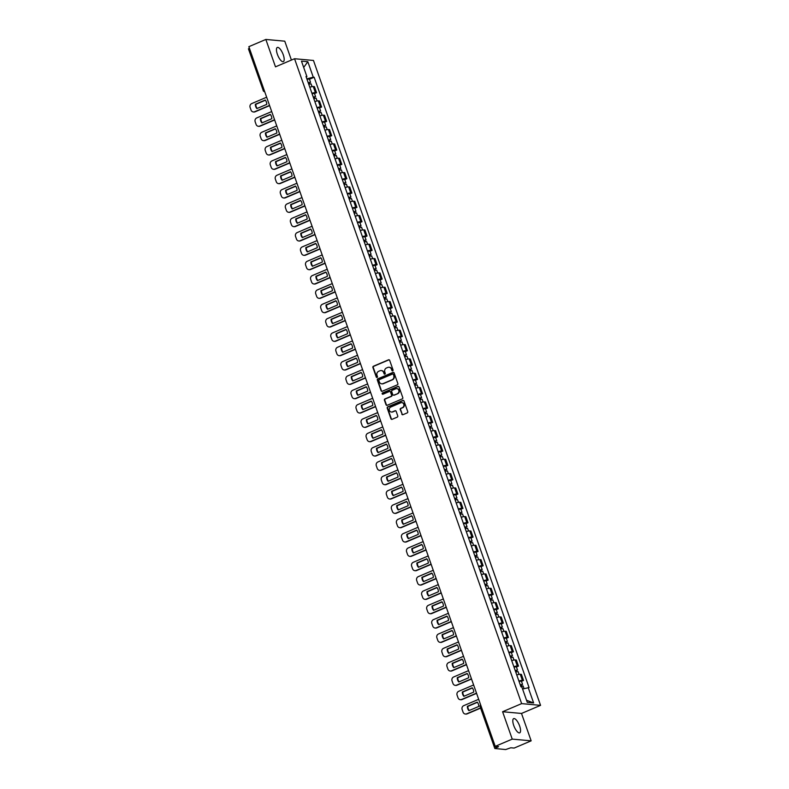 <?xml version="1.0" encoding="UTF-8"?>
<svg xmlns="http://www.w3.org/2000/svg" width="789" height="789" viewBox="0 0 789 789"><rect width="100%" height="100%" fill="white"/><g stroke="black" fill="none" stroke-linecap="round" stroke-linejoin="round"><path stroke-width="1.18" d="M392.685 370.82A0.681 0.631 -84.8 0 0 393.05 369.942L389.677 360.356A0.967 0.897 -84.8 0 0 388.523 359.814L373.424 366.234A0.967 0.897 -84.8 0 0 372.901 367.496L376.284 377.083A0.681 0.631 -84.8 0 0 377.093 377.458A0.681 0.631 -84.8 0 0 377.458 376.58L377.014 375.337A3.107 2.87 -84.8 0 1 378.681 371.313L379.943 370.771A3.107 2.87 -84.8 0 1 383.641 372.516L384.075 373.759A0.681 0.631 -84.8 0 0 384.884 374.144A0.681 0.631 -84.8 0 0 385.249 373.266L384.815 372.023A3.107 2.87 -84.8 0 1 386.482 367.99L387.744 367.457A3.107 2.87 -84.8 0 1 391.443 369.203L391.877 370.445A0.681 0.631 -84.8 0 0 392.685 370.82M519.635 725.998A7.712 2.653 67 0 0 513.659 718.631A7.712 2.653 67 0 0 513.728 725.466A7.712 2.653 67 0 0 519.695 732.833A7.712 2.653 67 0 0 519.635 725.998M283.271 54.826A7.712 2.653 67 0 0 277.304 47.458A7.712 2.653 67 0 0 277.373 54.283A7.712 2.653 67 0 0 283.34 61.65A7.712 2.653 67 0 0 283.271 54.826M401.818 414.156A0.967 0.897 -84.8 0 0 402.982 414.698L407.213 412.894A0.967 0.897 -84.8 0 0 407.735 411.641L403.988 400.99A0.967 0.897 -84.8 0 0 402.834 400.447L387.734 406.868A0.967 0.897 -84.8 0 0 387.212 408.13L390.959 418.772A0.967 0.897 -84.8 0 0 392.123 419.314L397.232 417.144A0.967 0.897 -84.8 0 0 397.755 415.882L396.147 411.325A0.967 0.897 -84.8 0 0 394.993 410.783L392.458 411.858A2.594 2.397 -84.8 0 1 389.233 409.826A2.594 2.397 -84.8 0 1 390.762 407.035L400.694 402.804A2.594 2.397 -84.8 0 1 403.919 404.846A2.594 2.397 -84.8 0 1 402.39 407.637L400.743 408.337A0.967 0.897 -84.8 0 0 400.22 409.599L402.203 414.186A0.967 0.897 -84.8 0 0 402.765 414.758M521.637 703.62L502.593 711.727L512.239 739.115L495.236 746.345L248.851 46.679L265.844 39.45L275.489 66.838L294.544 58.731L521.637 703.62L540.564 705.356L313.46 60.457L294.544 58.731M397.331 384.845A0.967 0.897 -84.8 0 0 397.853 383.582L394.106 372.941A0.967 0.897 -84.8 0 0 392.952 372.398L377.862 378.819A0.967 0.897 -84.8 0 0 377.339 380.081L381.087 390.723A0.967 0.897 -84.8 0 0 382.241 391.265L397.331 384.845M399.047 386.965L402.794 397.617A0.967 0.897 -84.8 0 1 402.272 398.869L387.182 405.29A0.967 0.897 -84.8 0 1 386.028 404.747L384.421 400.191A0.967 0.897 -84.8 0 1 384.943 398.928L391.058 396.325A0.967 0.897 -84.8 0 0 391.581 395.072L390.516 392.044A0.967 0.897 -84.8 0 0 389.362 391.502L382.99 394.214A0.681 0.631 -84.8 0 1 382.142 393.681A0.681 0.631 -84.8 0 1 382.547 392.952L397.893 386.423A0.967 0.897 -84.8 0 1 399.047 386.965M512.239 739.115L531.155 740.841L514.152 748.071L510.808 747.765L505.69 749.55L494.831 748.505L480.166 706.875L481.103 706.224M291.417 60.063L284.77 41.176L265.844 39.45M531.155 740.841L521.509 713.453L540.564 705.356M495.236 746.345L498.589 746.65L494.831 748.505M248.594 48.908L249.373 48.188M311.931 93.289A4.547 0.779 -19.4 0 1 315.393 92.599L313.263 86.534A4.547 0.779 160.6 0 0 309.791 87.234M313.263 86.534L314.416 86.642L316.547 92.707L314.495 93.575M315.393 92.599L316.547 92.707M319.545 107.915L321.596 107.038L319.466 100.972L318.312 100.864A4.547 0.779 160.6 0 0 314.841 101.564M316.981 107.629A4.547 0.779 -19.4 0 1 320.442 106.929L321.596 107.038M324.595 122.246L326.646 121.378L324.516 115.312L323.362 115.204A4.547 0.779 160.6 0 0 319.89 115.894M322.03 121.96A4.547 0.779 -19.4 0 1 325.492 121.269L326.646 121.378M329.644 136.576L331.696 135.708L329.555 129.643L328.402 129.534A4.547 0.779 160.6 0 0 324.94 130.234M327.07 136.3A4.547 0.779 -19.4 0 1 330.542 135.6L331.696 135.708M334.694 150.916L336.745 150.048L334.605 143.983L333.451 143.874A4.547 0.779 160.6 0 0 329.989 144.565M332.12 150.63A4.547 0.779 -19.4 0 1 335.591 149.94L336.745 150.048M339.743 165.246L341.795 164.378L339.655 158.313L338.501 158.204A4.547 0.779 160.6 0 0 335.039 158.905M337.169 164.97A4.547 0.779 -19.4 0 1 340.641 164.27L341.795 164.378M344.793 179.586L346.835 178.708L344.704 172.653L343.55 172.544A4.547 0.779 160.6 0 0 340.079 173.235M342.219 179.3A4.547 0.779 -19.4 0 1 345.681 178.61L346.835 178.708M349.833 193.916L351.884 193.049L349.754 186.983L348.6 186.875A4.547 0.779 160.6 0 0 345.128 187.575M347.268 193.64A4.547 0.779 -19.4 0 1 350.73 192.94L351.884 193.049M354.882 208.257L356.934 207.379L354.803 201.323L353.65 201.215A4.547 0.779 160.6 0 0 350.178 201.905M352.318 207.971A4.547 0.779 -19.4 0 1 355.78 207.28L356.934 207.379M359.932 222.587L361.983 221.719L359.853 215.653L358.689 215.545A4.547 0.779 160.6 0 0 355.228 216.245M357.368 222.311A4.547 0.779 -19.4 0 1 360.829 221.61L361.983 221.719M364.982 236.927L367.033 236.049L364.893 229.993L363.739 229.885A4.547 0.779 160.6 0 0 360.277 230.575M362.407 236.641A4.547 0.779 -19.4 0 1 365.879 235.95L367.033 236.049M370.031 251.257L372.083 250.389L369.942 244.324L368.788 244.215A4.547 0.779 160.6 0 0 365.327 244.915M367.457 250.981A4.547 0.779 -19.4 0 1 370.929 250.281L372.083 250.389M375.081 265.597L377.132 264.719L374.992 258.654L373.838 258.555A4.547 0.779 160.6 0 0 370.376 259.246M372.507 265.311A4.547 0.779 -19.4 0 1 375.978 264.621L377.132 264.719M380.12 279.927L382.172 279.059L380.042 272.994L378.888 272.886A4.547 0.779 160.6 0 0 375.416 273.586M377.556 279.651A4.547 0.779 -19.4 0 1 381.018 278.951L382.172 279.059M385.17 294.267L387.221 293.39L385.091 287.324L383.937 287.226A4.547 0.779 160.6 0 0 380.466 287.916M382.606 293.981A4.547 0.779 -19.4 0 1 386.068 293.291L387.221 293.39M390.22 308.598L392.271 307.73L390.141 301.664L388.987 301.556A4.547 0.779 160.6 0 0 385.515 302.256M387.655 308.321A4.547 0.779 -19.4 0 1 391.117 307.621L392.271 307.73M395.269 322.938L397.321 322.06L395.181 315.994L394.027 315.896A4.547 0.779 160.6 0 0 390.565 316.586M392.705 322.652A4.547 0.779 -19.4 0 1 396.167 321.961L397.321 322.06M400.319 337.268L402.37 336.4L400.23 330.335L399.076 330.226A4.547 0.779 160.6 0 0 395.614 330.926M397.745 336.992A4.547 0.779 -19.4 0 1 401.216 336.292L402.37 336.4M405.368 351.608L407.42 350.73L405.28 344.665L404.126 344.566A4.547 0.779 160.6 0 0 400.664 345.257M402.794 351.322A4.547 0.779 -19.4 0 1 406.266 350.632L407.42 350.73M410.418 365.938L412.469 365.07L410.329 359.005L409.175 358.896A4.547 0.779 160.6 0 0 405.714 359.597M407.844 365.662A4.547 0.779 -19.4 0 1 411.316 364.962L412.469 365.07M415.458 380.278L417.509 379.401L415.379 373.335L414.225 373.236A4.547 0.779 160.6 0 0 410.753 373.927M412.894 379.992A4.547 0.779 -19.4 0 1 416.355 379.302L417.509 379.401M420.507 394.608L422.559 393.741L420.429 387.675L419.275 387.567A4.547 0.779 160.6 0 0 415.803 388.267M417.943 394.332A4.547 0.779 -19.4 0 1 421.405 393.632L422.559 393.741M425.557 408.949L427.608 408.071L425.478 402.005L424.324 401.907A4.547 0.779 160.6 0 0 420.853 402.597M422.993 408.663A4.547 0.779 -19.4 0 1 426.454 407.972L427.608 408.071M430.607 423.279L432.658 422.411L430.518 416.345L429.364 416.237A4.547 0.779 160.6 0 0 425.902 416.937M428.042 423.003A4.547 0.779 -19.4 0 1 431.504 422.302L432.658 422.411M435.656 437.619L437.708 436.741L435.567 430.676L434.414 430.577A4.547 0.779 160.6 0 0 430.952 431.267M433.082 437.333A4.547 0.779 -19.4 0 1 436.554 436.642L437.708 436.741M440.706 451.949L442.757 451.081L440.617 445.016L439.463 444.907A4.547 0.779 160.6 0 0 436.001 445.607M438.132 451.673A4.547 0.779 -19.4 0 1 441.603 450.973L442.757 451.081M445.755 466.289L447.807 465.411L445.667 459.346L444.513 459.247A4.547 0.779 160.6 0 0 441.051 459.938M443.181 466.003A4.547 0.779 -19.4 0 1 446.653 465.313L447.807 465.411M450.795 480.619L452.847 479.751L450.716 473.686L449.562 473.578A4.547 0.779 160.6 0 0 446.091 474.278M448.231 480.343A4.547 0.779 -19.4 0 1 451.693 479.643L452.847 479.751M455.845 494.959L457.896 494.082L455.766 488.016L454.612 487.918A4.547 0.779 160.6 0 0 451.14 488.608M453.281 494.673A4.547 0.779 -19.4 0 1 456.742 493.983L457.896 494.082M460.894 509.29L462.946 508.422L460.815 502.356L459.662 502.248A4.547 0.779 160.6 0 0 456.19 502.948M458.33 509.013A4.547 0.779 -19.4 0 1 461.792 508.313L462.946 508.422M465.944 523.63L467.995 522.752L465.855 516.687L464.701 516.588A4.547 0.779 160.6 0 0 461.24 517.278M463.37 523.344A4.547 0.779 -19.4 0 1 466.841 522.653L467.995 522.752M470.994 537.96L473.045 537.092L470.905 531.027L469.751 530.918A4.547 0.779 160.6 0 0 466.289 531.618M468.419 537.684A4.547 0.779 -19.4 0 1 471.891 536.984L473.045 537.092M476.043 552.3L478.095 551.422L475.954 545.357L474.8 545.258A4.547 0.779 160.6 0 0 471.339 545.949M473.469 552.014A4.547 0.779 -19.4 0 1 476.941 551.324L478.095 551.422M481.093 566.63L483.144 565.762L481.004 559.697L479.85 559.588A4.547 0.779 160.6 0 0 476.388 560.289M478.519 566.354A4.547 0.779 -19.4 0 1 481.99 565.654L483.144 565.762M486.132 580.97L488.184 580.093L486.054 574.027L484.9 573.928A4.547 0.779 160.6 0 0 481.428 574.619M483.568 580.684A4.547 0.779 -19.4 0 1 487.03 579.994L488.184 580.093M491.182 595.3L493.233 594.433L491.103 588.367L489.949 588.259A4.547 0.779 160.6 0 0 486.478 588.959M488.618 595.024A4.547 0.779 -19.4 0 1 492.08 594.324L493.233 594.433M496.232 609.641L498.283 608.763L496.153 602.697L494.999 602.599A4.547 0.779 160.6 0 0 491.527 603.289M493.667 609.355A4.547 0.779 -19.4 0 1 497.129 608.664L498.283 608.763M501.281 623.971L503.333 623.103L501.193 617.037L500.039 616.929A4.547 0.779 160.6 0 0 496.577 617.629M498.707 623.695A4.547 0.779 -19.4 0 1 502.179 622.994L503.333 623.103M506.331 638.311L508.382 637.433L506.242 631.368L505.088 631.269A4.547 0.779 160.6 0 0 501.626 631.959M503.757 638.025A4.547 0.779 -19.4 0 1 507.228 637.334L508.382 637.433M511.38 652.641L513.432 651.773L511.292 645.708L510.138 645.599A4.547 0.779 160.6 0 0 506.676 646.299M508.806 652.365A4.547 0.779 -19.4 0 1 512.278 651.665L513.432 651.773M516.43 666.981L518.481 666.103L516.341 660.038L515.187 659.939A4.547 0.779 160.6 0 0 511.716 660.63M513.856 666.695A4.547 0.779 -19.4 0 1 517.328 665.995L518.481 666.103M521.47 681.311L523.521 680.443L521.391 674.378L520.237 674.27A4.547 0.779 160.6 0 0 516.765 674.97M518.906 681.035A4.547 0.779 -19.4 0 1 522.367 680.335L523.521 680.443M306.24 77.135L306.901 76.582L301.467 61.138L307.828 61.72L313.263 77.164L306.852 78.87M522.574 689.004L529.084 687.584L314.15 77.243L313.263 77.164M528.196 687.505L533.63 702.94L527.279 702.358L521.835 686.923L520.947 686.844L306.014 76.494L306.901 76.582M502.593 711.727L521.509 713.453M309.456 79.245L314.15 77.243M307.828 61.72L303.676 67.42M526.529 700.247L533.63 702.94M392.597 370.86A0.681 0.631 -84.8 0 1 392.251 370.475L391.817 369.242A3.107 2.87 -84.8 0 0 389.224 367.279M381.432 370.593A3.107 2.87 -84.8 0 1 384.016 372.556L384.46 373.799A0.681 0.631 -84.8 0 0 384.795 374.173M389.115 359.794A0.967 0.897 -84.8 0 0 388.898 359.853L373.808 366.274A0.967 0.897 -84.8 0 0 373.286 367.526L376.659 377.112A0.681 0.631 -84.8 0 0 376.994 377.487M393.543 372.369A0.967 0.897 -84.8 0 0 393.326 372.428L378.237 378.848A0.967 0.897 -84.8 0 0 377.714 380.111L381.462 390.752A0.967 0.897 -84.8 0 0 382.024 391.324M393.287 374.43A0.681 0.631 -84.8 0 0 392.468 374.055L379.223 379.687A0.681 0.631 -84.8 0 0 378.858 380.574L379.322 381.876A3.107 2.87 -84.8 0 0 383.02 383.622L392.074 379.765A3.107 2.87 -84.8 0 0 393.741 375.742L393.662 374.469A0.681 0.631 -84.8 0 0 392.942 374.055M381.915 383.839A3.107 2.87 -84.8 0 0 383.395 383.661L383.02 383.622M393.662 374.469L394.125 375.781A3.107 2.87 -84.8 0 1 392.458 379.805L383.395 383.661M389.953 391.482A0.967 0.897 -84.8 0 1 390.9 392.084L391.965 395.102A0.967 0.897 -84.8 0 1 391.443 396.364L385.318 398.968A0.967 0.897 -84.8 0 0 384.795 400.23L386.403 404.777A0.967 0.897 -84.8 0 0 386.965 405.349M398.484 386.403A0.967 0.897 -84.8 0 0 398.267 386.462L382.921 392.981A0.681 0.631 -84.8 0 0 382.902 394.244M397.409 393.622A2.594 2.397 -84.8 0 0 396.798 388.632A2.594 2.397 -84.8 0 0 395.713 388.799L392.212 390.289A0.967 0.897 -84.8 0 0 391.689 391.551L392.754 394.569A0.967 0.897 -84.8 0 0 393.908 395.111L397.794 393.662A2.594 2.397 -84.8 0 0 396.985 388.652M393.701 395.171A0.967 0.897 -84.8 0 0 394.293 395.151L393.908 395.111M397.794 393.662L394.293 395.151M401.966 402.666A2.594 2.397 -84.8 0 1 402.775 407.666L401.118 408.377A0.967 0.897 -84.8 0 0 400.595 409.629L402.203 414.186M391.561 412.045A2.594 2.397 -84.8 0 0 392.833 411.897L392.458 411.858M395.585 410.753A0.967 0.897 -84.8 0 0 395.378 410.813L392.833 411.897M403.426 400.427A0.967 0.897 -84.8 0 0 403.209 400.487L388.119 406.907A0.967 0.897 -84.8 0 0 387.596 408.16L391.344 418.811A0.967 0.897 -84.8 0 0 391.906 419.373M308.746 84.236L311.083 83.861L312.059 86.642M265.232 100.045L255.34 104.256A6.184 5.701 -84.8 0 0 256.859 108.576L266.751 104.365A6.184 5.701 -84.8 0 0 265.232 100.045M308.262 82.884L309.318 82.727L308.647 83.161L309.002 84.157M266.643 97.225L251.701 103.586A2.969 2.742 -84.8 0 0 250.113 107.432L251.05 110.095A2.969 2.742 -84.8 0 0 254.581 111.762L269.522 105.41M308.193 82.677L310.531 82.303L309.14 83.21L309.426 84.028M307.029 79.373L309.367 78.989L310.531 82.303M265.39 100.233L255.833 104.306A6.184 5.701 -84.8 0 0 257.194 108.438M269.601 105.627L255.074 111.811A2.969 2.742 95.2 0 1 253.585 111.969M308.529 82.806L309.14 83.21M255.833 104.306L255.34 104.256M313.785 98.576L316.123 98.201L317.109 100.972M270.282 114.385L260.39 118.597A6.184 5.701 -84.8 0 0 261.909 122.916L271.801 118.705A6.184 5.701 -84.8 0 0 270.282 114.385M313.312 97.225L314.367 97.067L313.697 97.501L314.052 98.487M271.692 111.565L256.75 117.926A2.969 2.742 -84.8 0 0 255.163 121.772L256.1 124.435A2.969 2.742 -84.8 0 0 259.63 126.102L274.572 119.741M313.243 97.008L315.58 96.633L314.19 97.54L314.476 98.359M312.069 93.704L314.416 93.329L315.58 96.633M270.44 114.573L260.873 118.636A6.184 5.701 -84.8 0 0 262.244 122.768M274.651 119.967L260.123 126.141A2.969 2.742 95.2 0 1 258.634 126.309M313.568 97.136L314.19 97.54M318.835 112.906L321.172 112.531L322.149 115.312M275.331 128.715L265.429 132.927A6.184 5.701 -84.8 0 0 266.958 137.247L276.85 133.035A6.184 5.701 -84.8 0 0 275.331 128.715M318.361 111.555L319.417 111.397L318.746 111.831L319.091 112.827M276.742 125.895L261.8 132.256A2.969 2.742 -84.8 0 0 260.212 136.102L261.149 138.765A2.969 2.742 -84.8 0 0 264.68 140.432L279.622 134.081M318.283 111.348L320.63 110.973L319.239 111.88L319.525 112.699M317.119 108.044L319.456 107.659L320.63 110.973M275.489 128.903L265.923 132.976A6.184 5.701 -84.8 0 0 267.293 137.108M279.701 134.298L265.173 140.481A2.969 2.742 95.2 0 1 263.684 140.639M318.618 111.476L319.239 111.88M265.923 132.976L265.429 132.927M323.884 127.246L326.222 126.871L327.198 129.643M280.381 143.056L270.479 147.267A6.184 5.701 -84.8 0 0 271.998 151.587L281.9 147.375A6.184 5.701 -84.8 0 0 280.381 143.056M323.411 125.895L324.457 125.737L323.796 126.171L324.141 127.157M281.791 140.235L266.85 146.596A2.969 2.742 -84.8 0 0 265.252 150.443L266.199 153.105A2.969 2.742 -84.8 0 0 269.73 154.772L284.671 148.411M323.332 125.678L325.67 125.303L324.289 126.21L324.575 127.029M322.168 122.374L324.506 121.999L325.67 125.303M280.529 143.243L270.972 147.306A6.184 5.701 -84.8 0 0 272.343 151.439M284.75 148.638L270.223 154.812A2.969 2.742 95.2 0 1 268.733 154.979M323.668 125.806L324.289 126.21M270.972 147.306L270.479 147.267M328.934 141.576L331.272 141.201L332.248 143.983M285.421 157.386L275.529 161.597A6.184 5.701 -84.8 0 0 277.047 165.917L286.949 161.706A6.184 5.701 -84.8 0 0 285.421 157.386M328.461 140.225L329.506 140.067L328.845 140.501L329.191 141.497M286.841 154.565L271.899 160.926A2.969 2.742 -84.8 0 0 270.302 164.773L271.238 167.436A2.969 2.742 -84.8 0 0 274.779 169.102L289.721 162.751M328.382 140.018L330.719 139.643L329.338 140.55L329.624 141.369M327.218 136.714L329.555 136.329L330.719 139.643M285.579 157.573L276.022 161.646A6.184 5.701 -84.8 0 0 277.383 165.779M289.8 162.968L275.272 169.152A2.969 2.742 95.2 0 1 273.783 169.31M328.717 140.146L329.338 140.55M276.022 161.646L275.529 161.597M333.984 155.916L336.321 155.541L337.298 158.313M290.47 171.726L280.578 175.937A6.184 5.701 -84.8 0 0 282.097 180.257L291.989 176.046A6.184 5.701 -84.8 0 0 290.47 171.726M333.5 154.565L334.556 154.407L333.895 154.841L334.24 155.827M291.891 168.905L276.949 175.257A2.969 2.742 -84.8 0 0 275.351 179.113L276.288 181.776A2.969 2.742 -84.8 0 0 279.829 183.442L294.77 177.081M333.431 154.348L335.769 153.973L334.388 154.881L334.674 155.699M332.268 151.044L334.605 150.669L335.769 153.973M290.628 171.913L281.071 175.977A6.184 5.701 -84.8 0 0 282.432 180.109M294.849 177.308L280.312 183.482A2.969 2.742 95.2 0 1 278.833 183.65M333.767 154.476L334.388 154.881M281.071 175.977L280.578 175.937M339.033 170.246L341.371 169.872L342.347 172.653M295.52 186.056L285.628 190.267A6.184 5.701 -84.8 0 0 287.147 194.587L297.039 190.376A6.184 5.701 -84.8 0 0 295.52 186.056M338.55 168.895L339.605 168.738L338.945 169.171L339.29 170.168M296.94 183.235L281.989 189.597A2.969 2.742 -84.8 0 0 280.401 193.443L281.338 196.106A2.969 2.742 -84.8 0 0 284.868 197.773L299.82 191.421M338.481 168.688L340.818 168.313L339.428 169.221L339.724 170.029M337.317 165.384L339.655 165L340.818 168.313M295.678 186.243L286.121 190.317A6.184 5.701 -84.8 0 0 287.482 194.449M299.889 191.638L285.362 197.822A2.969 2.742 95.2 0 1 283.882 197.98M338.816 168.816L339.428 169.221M286.121 190.317L285.628 190.267M344.083 184.587L346.42 184.212L347.397 186.983M300.57 200.396L290.677 204.607A6.184 5.701 -84.8 0 0 292.196 208.927L302.088 204.716A6.184 5.701 -84.8 0 0 300.57 200.396M343.6 183.235L344.655 183.078L343.984 183.512L344.339 184.498M301.98 197.575L287.038 203.927A2.969 2.742 -84.8 0 0 285.45 207.783L286.387 210.446A2.969 2.742 -84.8 0 0 289.918 212.113L304.86 205.751M343.531 183.018L345.868 182.644L344.477 183.551L344.763 184.37M342.367 179.714L344.704 179.34L345.868 182.644M300.727 200.584L291.171 204.647A6.184 5.701 -84.8 0 0 292.532 208.779M304.939 205.978L290.411 212.152A2.969 2.742 95.2 0 1 288.922 212.32M343.866 183.147L344.477 183.551M291.171 204.647L290.677 204.607M349.123 198.917L351.46 198.542L352.446 201.323M305.619 214.726L295.727 218.938A6.184 5.701 -84.8 0 0 297.246 223.257L307.138 219.046A6.184 5.701 -84.8 0 0 305.619 214.726M348.649 197.566L349.705 197.408L349.034 197.842L349.389 198.838M307.029 211.906L292.088 218.267A2.969 2.742 -84.8 0 0 290.5 222.113L291.437 224.776A2.969 2.742 -84.8 0 0 294.968 226.443L309.909 220.092M348.58 197.358L350.918 196.984L349.527 197.891L349.813 198.7M347.407 194.045L349.754 193.67L350.918 196.984M305.777 214.914L296.21 218.987A6.184 5.701 -84.8 0 0 297.581 223.119M309.988 220.309L295.461 226.492A2.969 2.742 95.2 0 1 293.972 226.65M348.906 197.487L349.527 197.891M354.172 213.257L356.51 212.882L357.486 215.653M310.669 229.066L300.767 233.278A6.184 5.701 -84.8 0 0 302.295 237.597L312.188 233.386A6.184 5.701 -84.8 0 0 310.669 229.066M353.699 211.896L354.754 211.748L354.083 212.182L354.429 213.168M312.079 226.246L297.137 232.597A2.969 2.742 -84.8 0 0 295.55 236.453L296.486 239.116A2.969 2.742 -84.8 0 0 300.017 240.783L314.959 234.422M353.62 211.689L355.957 211.314L354.577 212.221L354.863 213.04M352.456 208.385L354.794 208.01L355.957 211.314M310.827 229.254L301.26 233.317A6.184 5.701 -84.8 0 0 302.631 237.45M315.038 234.649L300.51 240.823A2.969 2.742 95.2 0 1 299.021 240.99M353.955 211.817L354.577 212.221M301.26 233.317L300.767 233.278M359.222 227.587L361.559 227.212L362.536 229.993M315.718 243.397L305.816 247.608A6.184 5.701 -84.8 0 0 307.335 251.928L317.237 247.716A6.184 5.701 -84.8 0 0 315.718 243.397M358.748 226.236L359.794 226.078L359.133 226.512L359.478 227.508M317.129 240.576L302.187 246.937A2.969 2.742 -84.8 0 0 300.589 250.784L301.536 253.447A2.969 2.742 -84.8 0 0 305.067 255.113L320.009 248.762M358.67 226.029L361.007 225.654L359.626 226.561L359.912 227.37M357.506 222.715L359.843 222.34L361.007 225.654M315.866 243.584L306.31 247.657A6.184 5.701 -84.8 0 0 307.671 251.79M320.087 248.979L305.56 255.163A2.969 2.742 95.2 0 1 304.071 255.32M359.005 226.157L359.626 226.561M306.31 247.657L305.816 247.608M364.271 241.927L366.609 241.552L367.585 244.324M320.758 257.737L310.866 261.948A6.184 5.701 -84.8 0 0 312.385 266.268L322.287 262.056A6.184 5.701 -84.8 0 0 320.758 257.737M363.798 240.566L364.843 240.418L364.183 240.852L364.528 241.838M322.178 254.916L307.237 261.267A2.969 2.742 -84.8 0 0 305.639 265.114L306.576 267.787A2.969 2.742 -84.8 0 0 310.116 269.453L325.058 263.092M363.719 240.359L366.057 239.984L364.676 240.892L364.962 241.71M362.555 237.055L364.893 236.68L366.057 239.984M320.916 257.924L311.359 261.987A6.184 5.701 -84.8 0 0 312.72 266.12M325.137 263.319L310.61 269.493A2.969 2.742 95.2 0 1 309.12 269.66M364.054 240.487L364.676 240.892M311.359 261.987L310.866 261.948M369.321 256.257L371.658 255.883L372.635 258.664M325.808 272.067L315.916 276.278A6.184 5.701 -84.8 0 0 317.434 280.598L327.327 276.387A6.184 5.701 -84.8 0 0 325.808 272.067M368.838 254.906L369.893 254.748L369.232 255.182L369.577 256.178M327.228 269.246L312.276 275.608A2.969 2.742 -84.8 0 0 310.688 279.454L311.625 282.117A2.969 2.742 -84.8 0 0 315.166 283.784L330.108 277.432M368.769 254.699L371.106 254.324L369.725 255.232L370.011 256.04M367.605 251.385L369.942 251.01L371.106 254.324M325.965 272.254L316.409 276.328A6.184 5.701 -84.8 0 0 317.77 280.46M330.187 277.649L315.649 283.833A2.969 2.742 95.2 0 1 314.17 283.991M369.104 254.827L369.725 255.232M316.409 276.328L315.916 276.278M374.371 270.597L376.708 270.223L377.684 272.994M330.857 286.407L320.965 290.618A6.184 5.701 -84.8 0 0 322.484 294.938L332.376 290.727A6.184 5.701 -84.8 0 0 330.857 286.407M373.887 269.236L374.943 269.088L374.282 269.522L374.627 270.509M332.277 283.586L317.326 289.938A2.969 2.742 -84.8 0 0 315.738 293.784L316.675 296.457A2.969 2.742 -84.8 0 0 320.206 298.124L335.157 291.762M373.818 269.029L376.156 268.654L374.765 269.562L375.061 270.38M372.655 265.725L374.992 265.351L376.156 268.654M331.015 286.594L321.458 290.658A6.184 5.701 -84.8 0 0 322.819 294.79M335.226 291.989L320.699 298.163A2.969 2.742 95.2 0 1 319.22 298.331M374.154 269.157L374.765 269.562M321.458 290.658L320.965 290.618M379.42 284.928L381.758 284.553L382.734 287.334M335.907 300.737L326.015 304.948A6.184 5.701 -84.8 0 0 327.534 309.268L337.426 305.057A6.184 5.701 -84.8 0 0 335.907 300.737M378.937 283.576L379.992 283.419L379.322 283.853L379.677 284.849M337.317 297.917L322.376 304.278A2.969 2.742 -84.8 0 0 320.788 308.124L321.725 310.787A2.969 2.742 -84.8 0 0 325.255 312.454L340.197 306.102M378.868 283.369L381.205 282.995L379.815 283.902L380.101 284.711M377.704 280.056L380.042 279.681L381.205 282.995M336.065 300.925L326.508 304.998A6.184 5.701 -84.8 0 0 327.869 309.13M340.276 306.319L325.749 312.503A2.969 2.742 95.2 0 1 324.259 312.661M379.203 283.498L379.815 283.902M326.508 304.998L326.015 304.948M384.46 299.268L386.797 298.893L387.784 301.664M340.956 315.077L331.064 319.289A6.184 5.701 -84.8 0 0 332.583 323.608L342.475 319.397A6.184 5.701 -84.8 0 0 340.956 315.077M383.987 297.907L385.042 297.749L384.371 298.193L384.726 299.179M342.367 312.257L327.425 318.608A2.969 2.742 -84.8 0 0 325.837 322.454L326.774 325.127A2.969 2.742 -84.8 0 0 330.305 326.794L345.247 320.433M383.918 297.7L386.255 297.325L384.864 298.232L385.15 299.051M382.744 294.396L385.091 294.021L386.255 297.325M341.114 315.265L331.548 319.328A6.184 5.701 -84.8 0 0 332.919 323.46M345.326 320.65L330.798 326.833A2.969 2.742 95.2 0 1 329.309 327.001M384.243 297.828L384.864 298.232M389.51 313.598L391.847 313.223L392.823 316.004M346.006 329.407L336.104 333.619A6.184 5.701 -84.8 0 0 337.633 337.939L347.525 333.727A6.184 5.701 -84.8 0 0 346.006 329.407M389.036 312.247L390.091 312.089L389.421 312.523L389.766 313.519M347.416 326.587L332.475 332.948A2.969 2.742 -84.8 0 0 330.877 336.795L331.824 339.457A2.969 2.742 -84.8 0 0 335.355 341.124L350.296 334.773M388.957 312.04L391.295 311.665L389.914 312.572L390.2 313.381M387.793 308.726L390.131 308.351L391.295 311.665M346.164 329.595L336.597 333.668A6.184 5.701 -84.8 0 0 337.968 337.8M350.375 334.99L335.848 341.173A2.969 2.742 95.2 0 1 334.358 341.331M389.293 312.168L389.914 312.572M336.597 333.668L336.104 333.619M394.559 327.938L396.897 327.563L397.873 330.335M351.056 343.748L341.154 347.959A6.184 5.701 -84.8 0 0 342.673 352.279L352.575 348.067A6.184 5.701 -84.8 0 0 351.056 343.748M394.086 326.577L395.131 326.419L394.47 326.863L394.816 327.849M352.466 340.927L337.524 347.278A2.969 2.742 -84.8 0 0 335.927 351.125L336.864 353.797A2.969 2.742 -84.8 0 0 340.404 355.464L355.346 349.103M394.007 326.37L396.344 325.995L394.964 326.902L395.25 327.721M392.843 323.066L395.181 322.691L396.344 325.995M351.204 343.935L341.647 347.998A6.184 5.701 -84.8 0 0 343.008 352.131M355.425 349.32L340.897 355.504A2.969 2.742 95.2 0 1 339.408 355.671M394.342 326.498L394.964 326.902M341.647 347.998L341.154 347.959M399.609 342.268L401.946 341.893L402.923 344.675M356.095 358.078L346.203 362.289A6.184 5.701 -84.8 0 0 347.722 366.609L357.624 362.398A6.184 5.701 -84.8 0 0 356.095 358.078M399.135 340.917L400.181 340.759L399.52 341.193L399.865 342.189M357.516 355.257L342.574 361.618A2.969 2.742 -84.8 0 0 340.976 365.465L341.913 368.128A2.969 2.742 -84.8 0 0 345.454 369.794L360.395 363.443M399.056 340.71L401.394 340.335L400.013 341.243L400.299 342.051M397.893 337.396L400.23 337.021L401.394 340.335M356.253 358.265L346.696 362.338A6.184 5.701 -84.8 0 0 348.057 366.471M360.474 363.66L345.947 369.844A2.969 2.742 95.2 0 1 344.458 370.002M399.392 340.838L400.013 341.243M346.696 362.338L346.203 362.289M404.658 356.608L406.996 356.233L407.972 359.005M361.145 372.418L351.253 376.629A6.184 5.701 -84.8 0 0 352.772 380.939L362.664 376.738A6.184 5.701 -84.8 0 0 361.145 372.418M404.175 355.247L405.23 355.089L404.57 355.533L404.915 356.52M362.565 369.597L347.614 375.949A2.969 2.742 -84.8 0 0 346.026 379.795L346.963 382.468A2.969 2.742 -84.8 0 0 350.494 384.135L365.445 377.773M404.106 355.04L406.443 354.665L405.063 355.573L405.349 356.391M402.942 351.736L405.28 351.361L406.443 354.665M361.303 372.605L351.746 376.669A6.184 5.701 -84.8 0 0 353.107 380.801M365.524 377.99L350.987 384.174A2.969 2.742 95.2 0 1 349.507 384.342M404.441 355.168L405.063 355.573M351.746 376.669L351.253 376.629M409.708 370.938L412.045 370.564L413.022 373.345M366.195 386.748L356.303 390.959A6.184 5.701 -84.8 0 0 357.821 395.279L367.713 391.068A6.184 5.701 -84.8 0 0 366.195 386.748M409.225 369.587L410.28 369.43L409.619 369.863L409.964 370.86M367.605 383.927L352.663 390.289A2.969 2.742 -84.8 0 0 351.075 394.135L352.012 396.798A2.969 2.742 -84.8 0 0 355.543 398.465L370.495 392.113M409.156 369.38L411.493 369.005L410.102 369.913L410.398 370.722M407.992 366.066L410.329 365.692L411.493 369.005M366.352 386.935L356.796 391.009A6.184 5.701 -84.8 0 0 358.157 395.141M370.564 392.33L356.036 398.514A2.969 2.742 95.2 0 1 354.557 398.672M409.491 369.508L410.102 369.913M356.796 391.009L356.303 390.959M414.748 385.279L417.095 384.904L418.071 387.675M371.244 401.088L361.352 405.299A6.184 5.701 -84.8 0 0 362.871 409.609L372.763 405.408A6.184 5.701 -84.8 0 0 371.244 401.088M414.274 383.918L415.33 383.76L414.659 384.204L415.014 385.19M372.655 398.267L357.713 404.619A2.969 2.742 -84.8 0 0 356.125 408.465L357.062 411.138A2.969 2.742 -84.8 0 0 360.593 412.805L375.534 406.443M414.205 383.71L416.543 383.336L415.152 384.243L415.438 385.062M413.041 380.406L415.379 380.032L416.543 383.336M371.402 401.276L361.845 405.339A6.184 5.701 -84.8 0 0 363.206 409.471M375.613 406.66L361.086 412.844A2.969 2.742 95.2 0 1 359.597 413.012M414.541 383.839L415.152 384.243M361.845 405.339L361.352 405.299M419.797 399.609L422.135 399.234L423.121 402.015M376.294 415.418L366.402 419.63A6.184 5.701 -84.8 0 0 367.921 423.949L377.813 419.738A6.184 5.701 -84.8 0 0 376.294 415.418M419.324 398.258L420.379 398.1L419.709 398.534L420.064 399.53M377.704 412.598L362.762 418.959A2.969 2.742 -84.8 0 0 361.175 422.805L362.112 425.468A2.969 2.742 -84.8 0 0 365.642 427.135L380.584 420.784M419.255 398.05L421.592 397.676L420.202 398.583L420.488 399.392M418.081 394.737L420.419 394.362L421.592 397.676M376.452 415.606L366.885 419.679A6.184 5.701 -84.8 0 0 368.256 423.801M380.663 421.001L366.135 427.184A2.969 2.742 95.2 0 1 364.646 427.342M419.58 398.179L420.202 398.583M424.847 413.949L427.184 413.574L428.161 416.345M381.343 429.758L371.441 433.97A6.184 5.701 -84.8 0 0 372.97 438.28L382.862 434.078A6.184 5.701 -84.8 0 0 381.343 429.758M424.374 412.588L425.429 412.43L424.758 412.874L425.103 413.86M382.754 426.938L367.812 433.289A2.969 2.742 -84.8 0 0 366.214 437.136L367.161 439.808A2.969 2.742 -84.8 0 0 370.692 441.475L385.634 435.114M424.295 412.381L426.632 412.006L425.251 412.913L425.537 413.732M423.131 409.077L425.468 408.702L426.632 412.006M381.491 429.946L371.935 434.009A6.184 5.701 -84.8 0 0 373.305 438.142M385.713 435.331L371.185 441.515A2.969 2.742 95.2 0 1 369.696 441.682M424.63 412.509L425.251 412.913M371.935 434.009L371.441 433.97M429.897 428.279L432.234 427.904L433.21 430.686M386.383 444.089L376.491 448.3A6.184 5.701 -84.8 0 0 378.01 452.62L387.912 448.408A6.184 5.701 -84.8 0 0 386.383 444.089M429.423 426.928L430.469 426.77L429.808 427.204L430.153 428.19M387.803 441.268L372.862 447.629A2.969 2.742 -84.8 0 0 371.264 451.476L372.201 454.139A2.969 2.742 -84.8 0 0 375.742 455.805L390.683 449.444M429.344 426.721L431.682 426.346L430.301 427.253L430.587 428.062M428.18 423.407L430.518 423.032L431.682 426.346M386.541 444.276L376.984 448.349A6.184 5.701 -84.8 0 0 378.345 452.472M390.762 449.671L376.235 455.855A2.969 2.742 95.2 0 1 374.745 456.012M429.68 426.849L430.301 427.253M376.984 448.349L376.491 448.3M434.946 442.619L437.284 442.244L438.26 445.016M391.433 458.429L381.541 462.64A6.184 5.701 -84.8 0 0 383.059 466.95L392.961 462.748A6.184 5.701 -84.8 0 0 391.433 458.429M434.473 441.258L435.518 441.1L434.857 441.544L435.203 442.53M392.853 455.608L377.911 461.959A2.969 2.742 -84.8 0 0 376.314 465.806L377.25 468.479A2.969 2.742 -84.8 0 0 380.791 470.145L395.733 463.784M434.394 441.051L436.731 440.676L435.35 441.584L435.636 442.402M433.23 437.747L435.567 437.372L436.731 440.676M391.591 458.616L382.034 462.679A6.184 5.701 -84.8 0 0 383.395 466.812M395.812 464.001L381.274 470.185A2.969 2.742 95.2 0 1 379.795 470.352M434.729 441.179L435.35 441.584M382.034 462.679L381.541 462.64M439.996 456.949L442.333 456.575L443.31 459.356M396.482 472.759L386.59 476.97A6.184 5.701 -84.8 0 0 388.109 481.29L398.001 477.079A6.184 5.701 -84.8 0 0 396.482 472.759M439.512 455.598L440.568 455.44L439.907 455.874L440.252 456.861M397.903 469.938L382.951 476.3A2.969 2.742 -84.8 0 0 381.363 480.146L382.3 482.809A2.969 2.742 -84.8 0 0 385.831 484.476L400.782 478.114M439.443 455.391L441.781 455.016L440.4 455.924L440.686 456.732M438.28 452.077L440.617 451.702L441.781 455.016M396.64 472.946L387.083 477.02A6.184 5.701 -84.8 0 0 388.444 481.142M400.861 478.341L386.324 484.525A2.969 2.742 95.2 0 1 384.845 484.683M439.779 455.519L440.4 455.924M387.083 477.02L386.59 476.97M445.045 471.289L447.383 470.905L448.359 473.686M401.532 487.099L391.64 491.31A6.184 5.701 -84.8 0 0 393.159 495.62L403.051 491.419A6.184 5.701 -84.8 0 0 401.532 487.099M444.562 469.928L445.617 469.771L444.957 470.214L445.302 471.201M402.942 484.278L388.001 490.63A2.969 2.742 -84.8 0 0 386.413 494.476L387.35 497.149A2.969 2.742 -84.8 0 0 390.88 498.816L405.822 492.454M444.493 469.721L446.83 469.347L445.44 470.254L445.736 471.072M443.329 466.417L445.667 466.043L446.83 469.347M401.69 487.286L392.133 491.35A6.184 5.701 -84.8 0 0 393.494 495.482M405.901 492.671L391.374 498.855A2.969 2.742 95.2 0 1 389.894 499.023M444.828 469.849L445.44 470.254M392.133 491.35L391.64 491.31M450.085 485.62L452.432 485.245L453.409 488.026M406.582 501.429L396.689 505.641A6.184 5.701 -84.8 0 0 398.208 509.96L408.1 505.749A6.184 5.701 -84.8 0 0 406.582 501.429M449.612 484.268L450.667 484.111L449.996 484.545L450.351 485.531M407.992 498.609L393.05 504.97A2.969 2.742 -84.8 0 0 391.462 508.816L392.399 511.479A2.969 2.742 -84.8 0 0 395.93 513.146L410.872 506.785M449.543 484.061L451.88 483.687L450.489 484.594L450.775 485.403M448.379 480.748L450.716 480.373L451.88 483.687M406.739 501.617L397.183 505.69A6.184 5.701 -84.8 0 0 398.544 509.812M410.951 507.011L396.423 513.195A2.969 2.742 95.2 0 1 394.934 513.353M449.878 484.19L450.489 484.594M397.183 505.69L396.689 505.641M455.135 499.96L457.472 499.575L458.458 502.356M411.631 515.769L401.739 519.971A6.184 5.701 -84.8 0 0 403.258 524.29L413.15 520.089A6.184 5.701 -84.8 0 0 411.631 515.769M454.661 498.599L455.717 498.441L455.046 498.885L455.401 499.871M413.041 512.949L398.1 519.3A2.969 2.742 -84.8 0 0 396.512 523.146L397.449 525.819A2.969 2.742 -84.8 0 0 400.98 527.486L415.921 521.125M454.592 498.392L456.93 498.017L455.539 498.924L455.825 499.743M453.419 495.088L455.756 494.713L456.93 498.017M411.789 515.957L402.222 520.02A6.184 5.701 -84.8 0 0 403.593 524.152M416 521.342L401.473 527.525A2.969 2.742 95.2 0 1 399.984 527.693M454.918 498.52L455.539 498.924M460.184 514.29L462.522 513.915L463.498 516.696M416.681 530.1L406.779 534.311A6.184 5.701 -84.8 0 0 408.308 538.631L418.2 534.419A6.184 5.701 -84.8 0 0 416.681 530.1M459.711 512.939L460.766 512.781L460.095 513.215L460.441 514.201M418.091 527.279L403.149 533.64A2.969 2.742 -84.8 0 0 401.552 537.487L402.498 540.149A2.969 2.742 -84.8 0 0 406.029 541.816L420.971 535.455M459.632 512.732L461.969 512.357L460.589 513.264L460.875 514.073M458.468 509.418L460.806 509.043L461.969 512.357M416.829 530.287L407.272 534.36A6.184 5.701 -84.8 0 0 408.643 538.483M421.05 535.682L406.522 541.865A2.969 2.742 95.2 0 1 405.033 542.023M459.967 512.86L460.589 513.264M407.272 534.36L406.779 534.311M465.234 528.63L467.571 528.245L468.548 531.027M421.721 544.44L411.828 548.641A6.184 5.701 -84.8 0 0 413.347 552.961L423.249 548.759A6.184 5.701 -84.8 0 0 421.721 544.44M464.76 527.269L465.806 527.111L465.145 527.555L465.49 528.541M423.141 541.619L408.199 547.97A2.969 2.742 -84.8 0 0 406.601 551.817L407.538 554.489A2.969 2.742 -84.8 0 0 411.079 556.146L426.021 549.795M464.682 527.062L467.019 526.687L465.638 527.594L465.924 528.413M463.518 523.758L465.855 523.383L467.019 526.687M421.878 544.627L412.322 548.69A6.184 5.701 -84.8 0 0 413.683 552.823M426.099 550.012L411.572 556.196A2.969 2.742 95.2 0 1 410.083 556.363M465.017 527.19L465.638 527.594M412.322 548.69L411.828 548.641M470.283 542.96L472.621 542.585L473.597 545.367M426.77 558.77L416.878 562.981A6.184 5.701 -84.8 0 0 418.397 567.301L428.299 563.09A6.184 5.701 -84.8 0 0 426.77 558.77M469.81 541.609L470.855 541.451L470.195 541.885L470.54 542.871M428.19 555.949L413.249 562.31A2.969 2.742 -84.8 0 0 411.651 566.157L412.588 568.82A2.969 2.742 -84.8 0 0 416.128 570.486L431.07 564.125M469.731 541.402L472.069 541.027L470.688 541.935L470.974 542.743M468.567 538.088L470.905 537.713L472.069 541.027M426.928 558.957L417.371 563.03A6.184 5.701 -84.8 0 0 418.732 567.153M431.149 564.352L416.612 570.536A2.969 2.742 95.2 0 1 415.132 570.694M470.066 541.53L470.688 541.935M417.371 563.03L416.878 562.981M475.333 557.3L477.67 556.916L478.647 559.697M431.82 573.11L421.928 577.311A6.184 5.701 -84.8 0 0 423.446 581.631L433.339 577.43A6.184 5.701 -84.8 0 0 431.82 573.11M474.85 555.939L475.905 555.781L475.244 556.225L475.589 557.212M433.24 570.289L418.288 576.641A2.969 2.742 -84.8 0 0 416.7 580.487L417.637 583.15A2.969 2.742 -84.8 0 0 421.168 584.817L436.12 578.465M474.781 555.732L477.118 555.357L475.737 556.265L476.023 557.083M473.617 552.428L475.954 552.053L477.118 555.357M431.977 573.297L422.421 577.361A6.184 5.701 -84.8 0 0 423.782 581.493M436.199 578.682L421.661 584.866A2.969 2.742 95.2 0 1 420.182 585.034M475.116 555.86L475.737 556.265M422.421 577.361L421.928 577.311M480.383 571.63L482.72 571.256L483.696 574.027M436.869 587.44L426.977 591.651A6.184 5.701 -84.8 0 0 428.496 595.971L438.388 591.76A6.184 5.701 -84.8 0 0 436.869 587.44M479.899 570.279L480.955 570.122L480.294 570.555L480.639 571.542M438.28 584.619L423.338 590.981A2.969 2.742 -84.8 0 0 421.75 594.827L422.687 597.49A2.969 2.742 -84.8 0 0 426.218 599.157L441.159 592.795M479.83 570.072L482.168 569.697L480.777 570.605L481.063 571.414M478.667 566.758L481.004 566.384L482.168 569.697M437.027 587.627L427.47 591.701A6.184 5.701 -84.8 0 0 428.831 595.823M441.238 593.022L426.711 599.206A2.969 2.742 95.2 0 1 425.232 599.364M480.166 570.2L480.777 570.605M427.47 591.701L426.977 591.651M485.422 585.971L487.77 585.586L488.746 588.367M441.919 601.78L432.027 605.982A6.184 5.701 -84.8 0 0 433.546 610.301L443.438 606.1A6.184 5.701 -84.8 0 0 441.919 601.78M484.949 584.61L486.004 584.452L485.334 584.886L485.689 585.882M443.329 598.959L428.388 605.311A2.969 2.742 -84.8 0 0 426.8 609.157L427.737 611.82A2.969 2.742 -84.8 0 0 431.267 613.487L446.209 607.135M484.88 584.402L487.217 584.028L485.827 584.935L486.113 585.754M483.716 581.099L486.054 580.724L487.217 584.028M442.077 601.968L432.52 606.031A6.184 5.701 -84.8 0 0 433.881 610.163M446.288 607.352L431.761 613.536A2.969 2.742 95.2 0 1 430.271 613.704M485.215 584.531L485.827 584.935M432.52 606.031L432.027 605.982M490.472 600.301L492.809 599.926L493.796 602.697M446.968 616.11L437.067 620.322A6.184 5.701 -84.8 0 0 438.595 624.641L448.487 620.43A6.184 5.701 -84.8 0 0 446.968 616.11M489.999 598.95L491.054 598.792L490.383 599.226L490.738 600.212M448.379 613.29L433.437 619.651A2.969 2.742 -84.8 0 0 431.849 623.497L432.786 626.16A2.969 2.742 -84.8 0 0 436.317 627.827L451.259 621.466M489.93 598.743L492.267 598.368L490.876 599.275L491.162 600.084M488.756 595.429L491.093 595.054L492.267 598.368M447.126 616.298L437.56 620.361A6.184 5.701 -84.8 0 0 438.931 624.494M451.338 621.693L436.81 627.866A2.969 2.742 95.2 0 1 435.321 628.034M490.255 598.871L490.876 599.275M437.56 620.361L437.067 620.322M495.522 614.641L497.859 614.256L498.835 617.037M452.018 630.45L442.116 634.652A6.184 5.701 -84.8 0 0 443.645 638.972L453.537 634.77A6.184 5.701 -84.8 0 0 452.018 630.45M495.048 613.28L496.103 613.122L495.433 613.556L495.778 614.552M453.428 627.63L438.487 633.981A2.969 2.742 -84.8 0 0 436.889 637.828L437.836 640.49A2.969 2.742 -84.8 0 0 441.367 642.157L456.308 635.806M494.969 613.073L497.307 612.698L495.926 613.605L496.212 614.424M493.806 609.769L496.143 609.394L497.307 612.698M452.166 630.638L442.609 634.701A6.184 5.701 -84.8 0 0 443.98 638.834M456.387 636.023L441.86 642.207A2.969 2.742 95.2 0 1 440.37 642.364M495.305 613.201L495.926 613.605M442.609 634.701L442.116 634.652M500.571 628.971L502.909 628.596L503.885 631.368M457.058 644.781L447.166 648.992A6.184 5.701 -84.8 0 0 448.685 653.312L458.587 649.1A6.184 5.701 -84.8 0 0 457.058 644.781M500.098 627.62L501.143 627.462L500.482 627.896L500.828 628.882M458.478 641.96L443.536 648.321A2.969 2.742 -84.8 0 0 441.939 652.168L442.876 654.831A2.969 2.742 -84.8 0 0 446.416 656.497L461.358 650.136M500.019 627.413L502.356 627.038L500.976 627.945L501.262 628.754M498.855 624.099L501.193 623.724L502.356 627.038M457.216 644.968L447.659 649.031A6.184 5.701 -84.8 0 0 449.02 653.164M461.437 650.363L446.909 656.537A2.969 2.742 95.2 0 1 445.42 656.704M500.354 627.541L500.976 627.945M447.659 649.031L447.166 648.992M505.621 643.311L507.958 642.927L508.935 645.708M462.107 659.121L452.215 663.322A6.184 5.701 -84.8 0 0 453.734 667.642L463.636 663.441A6.184 5.701 -84.8 0 0 462.107 659.121M505.147 641.95L506.193 641.792L505.532 642.226L505.877 643.222M463.528 656.3L448.586 662.652A2.969 2.742 -84.8 0 0 446.988 666.498L447.925 669.161A2.969 2.742 -84.8 0 0 451.466 670.828L466.407 664.476M505.068 641.743L507.406 641.368L506.025 642.276L506.311 643.094M503.905 638.439L506.242 638.064L507.406 641.368M462.265 659.308L452.708 663.371A6.184 5.701 -84.8 0 0 454.069 667.504M466.486 664.693L451.949 670.877A2.969 2.742 95.2 0 1 450.47 671.035M505.404 641.871L506.025 642.276M452.708 663.371L452.215 663.322M510.67 657.641L513.008 657.267L513.984 660.038M467.157 673.451L457.265 677.662A6.184 5.701 -84.8 0 0 458.784 681.982L468.676 677.771A6.184 5.701 -84.8 0 0 467.157 673.451M510.187 656.29L511.242 656.132L510.582 656.566L510.927 657.553M468.577 670.63L453.626 676.992A2.969 2.742 -84.8 0 0 452.038 680.838L452.975 683.501A2.969 2.742 -84.8 0 0 456.506 685.168L471.457 678.806M510.118 656.083L512.456 655.698L511.075 656.616L511.361 657.424M508.954 652.769L511.292 652.395L512.456 655.698M467.315 673.638L457.758 677.702A6.184 5.701 -84.8 0 0 459.119 681.834M471.526 679.033L456.999 685.207A2.969 2.742 95.2 0 1 455.519 685.375M510.453 656.211L511.075 656.616M457.758 677.702L457.265 677.662M515.72 671.981L518.057 671.597L519.034 674.378M472.207 687.791L462.315 691.992A6.184 5.701 -84.8 0 0 463.833 696.312L473.725 692.101A6.184 5.701 -84.8 0 0 472.207 687.791M515.237 670.62L516.292 670.463L515.621 670.897L515.976 671.893M473.617 684.97L458.675 691.322A2.969 2.742 -84.8 0 0 457.087 695.168L458.024 697.831A2.969 2.742 -84.8 0 0 461.555 699.498L476.497 693.146M515.168 670.413L517.505 670.039L516.114 670.946L516.4 671.764M514.004 667.109L516.341 666.735L517.505 670.039M472.364 687.978L462.808 692.042A6.184 5.701 -84.8 0 0 464.169 696.174M476.576 693.363L462.048 699.547A2.969 2.742 95.2 0 1 460.569 699.705M515.503 670.542L516.114 670.946M462.808 692.042L462.315 691.992M520.76 686.312L523.097 685.937L524.044 688.61M477.256 702.121L467.364 706.333A6.184 5.701 -84.8 0 0 468.883 710.652L478.775 706.441A6.184 5.701 -84.8 0 0 477.256 702.121M520.286 684.96L521.342 684.803L520.671 685.237L521.026 686.223M478.667 699.301L463.725 705.662A2.969 2.742 -84.8 0 0 462.137 709.508L463.074 712.171A2.969 2.742 -84.8 0 0 466.605 713.838L480.531 707.911M520.217 684.753L522.555 684.369L521.164 685.276L521.45 686.095M519.054 681.44L521.391 681.065L522.555 684.369M477.414 702.309L467.847 706.372A6.184 5.701 -84.8 0 0 469.218 710.504M480.609 708.137L467.098 713.877A2.969 2.742 95.2 0 1 465.609 714.045M520.553 684.882L521.164 685.276M517.328 665.995L515.187 659.939M512.278 651.665L510.138 645.599M507.228 637.334L505.088 631.269M502.179 622.994L500.039 616.929M497.129 608.664L494.999 602.599M492.08 594.324L489.949 588.259M487.03 579.994L484.9 573.928M481.99 565.654L479.85 559.588M476.941 551.324L474.8 545.258M471.891 536.984L469.751 530.918M466.841 522.653L464.701 516.588M461.792 508.313L459.662 502.248M456.742 493.983L454.612 487.918M451.693 479.643L449.562 473.578M446.653 465.313L444.513 459.247M441.603 450.973L439.463 444.907M436.554 436.642L434.414 430.577M431.504 422.302L429.364 416.237M426.454 407.972L424.324 401.907M421.405 393.632L419.275 387.567M416.355 379.302L414.225 373.236M411.316 364.962L409.175 358.896M406.266 350.632L404.126 344.566M401.216 336.292L399.076 330.226M396.167 321.961L394.027 315.896M391.117 307.621L388.987 301.556M386.068 293.291L383.937 287.226M381.018 278.951L378.888 272.886M375.978 264.621L373.838 258.555M370.929 250.281L368.788 244.215M365.879 235.95L363.739 229.885M360.829 221.61L358.689 215.545M355.78 207.28L353.65 201.215M350.73 192.94L348.6 186.875M345.681 178.61L343.55 172.544M340.641 164.27L338.501 158.204M335.591 149.94L333.451 143.874M330.542 135.6L328.402 129.534M325.492 121.269L323.362 115.204M320.442 106.929L318.312 100.864M522.367 680.335L520.237 674.27M495.443 746.364L495.936 747.775M480.323 706.944L480.166 706.875A1.982 1.982 0 0 1 480.619 704.833M248.436 48.839L263.25 90.538A1.982 1.825 -84.8 0 0 264.729 91.771A1.982 1.982 0 0 1 263.102 90.469L264.039 89.818M255.074 111.811L254.581 111.762M260.123 126.141L259.63 126.102M265.173 140.481L264.68 140.432M270.223 154.812L269.73 154.772M275.272 169.152L274.779 169.102M285.362 197.822L284.868 197.773M290.411 212.152L289.918 212.113M295.461 226.492L294.968 226.443M300.51 240.823L300.017 240.783M305.56 255.163L305.067 255.113M310.61 269.493L310.116 269.453M320.699 298.163L320.206 298.124M325.749 312.503L325.255 312.454M330.798 326.833L330.305 326.794M335.848 341.173L335.355 341.124M340.897 355.504L340.404 355.464M345.947 369.844L345.454 369.794M350.987 384.174L350.494 384.135M356.036 398.514L355.543 398.465M361.086 412.844L360.593 412.805M366.135 427.184L365.642 427.135M371.185 441.515L370.692 441.475M376.235 455.855L375.742 455.805M386.324 484.525L385.831 484.476M391.374 498.855L390.88 498.816M396.423 513.195L395.93 513.146M401.473 527.525L400.98 527.486M406.522 541.865L406.029 541.816M411.572 556.196L411.079 556.146M421.661 584.866L421.168 584.817M426.711 599.206L426.218 599.157M431.761 613.536L431.267 613.487M436.81 627.866L436.317 627.827M441.86 642.207L441.367 642.157M446.909 656.537L446.416 656.497M456.999 685.207L456.506 685.168M462.048 699.547L461.555 699.498M467.098 713.877L466.605 713.838M253.831 112.008L253.338 111.959M258.881 126.339L258.388 126.299M263.93 140.679L263.437 140.629M268.98 155.009L268.487 154.969M274.03 169.349L273.536 169.3M279.079 183.679L278.586 183.64M289.168 212.349L288.675 212.31M294.218 226.69L293.725 226.64M299.268 241.02L298.775 240.98M304.317 255.36L303.824 255.311M309.367 269.69L308.874 269.651M314.416 284.03L313.923 283.981M324.506 312.7L324.013 312.651M329.555 327.031L329.062 326.991M334.605 341.371L334.112 341.321M339.655 355.701L339.162 355.661M344.704 370.041L344.211 369.992M349.754 384.371L349.261 384.332M359.843 413.041L359.35 413.002M364.893 427.382L364.4 427.332M369.942 441.712L369.449 441.672M374.992 456.052L374.499 456.003M380.042 470.382L379.548 470.343M385.091 484.722L384.598 484.673M395.181 513.392L394.687 513.343M400.23 527.723L399.737 527.683M405.28 542.063L404.787 542.013M410.329 556.393L409.836 556.344M415.379 570.733L414.886 570.684M420.429 585.063L419.935 585.014M430.518 613.734L430.025 613.684M435.567 628.074L435.074 628.024M440.617 642.404L440.124 642.354M445.667 656.734L445.174 656.695M450.716 671.074L450.223 671.025M455.766 685.404L455.273 685.365M460.806 699.744L460.312 699.695M465.855 714.075L465.362 714.035"/></g></svg>
